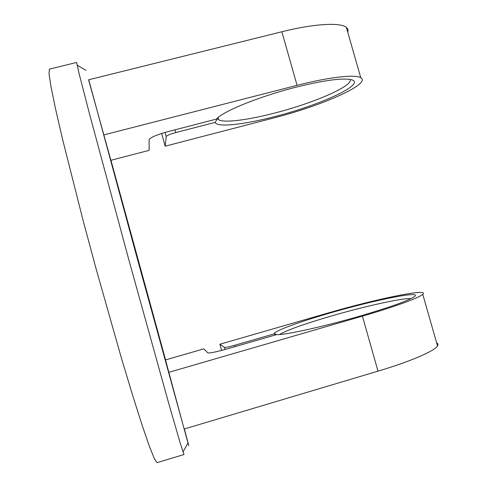 <?xml version="1.0" encoding="UTF-8"?>
<svg xmlns="http://www.w3.org/2000/svg" width="487" height="487" viewBox="0 0 487 487"><rect width="100%" height="100%" fill="white"/><g stroke="black" fill="none" stroke-linecap="round" stroke-linejoin="round"><path stroke-width="0.73" d="M88.75 79.765L136.768 256.722L188 442.969C189.005 446.524 189.059 446.603 188.165 443.207L184.342 428.962M183.976 454.541L180.166 442.92L168.879 403.912L128.605 258.956L89.45 113.696L79.296 74.377L76.654 62.439L49.4 69.136L49.004 73.543L50.958 86.516L55.445 108.431L62.494 139.02L83.259 221.08L95.848 267.923L121.44 358.17L132.787 395.84L142.301 425.76L149.6 446.902L154.525 459.058L157.106 462.65L183.976 454.541M133.061 241.114L144.383 282.484L133.061 241.114M165.574 359.905L110.945 160.29M140.67 270.577L129.037 228.184L140.67 270.577M347.73 32.185C348.382 30.291 347.925 28.703 346.367 27.418C340.608 22.232 314.206 23.644 281.882 31.758L88.585 79.807L110.872 160.308L149.113 150.367L149.125 139.72C150.264 137.48 156.668 134.753 168.332 131.527L216.447 119.108C222.175 111.681 258.999 96.56 295.7 87.27C322.37 80.641 340.523 78.036 350.147 79.454C369.195 82.693 321.59 104.778 275.021 116.496C244.005 124.635 216.727 127.71 215.193 122.371L175.795 132.561C170.085 134.132 166.895 135.483 166.225 136.603L165.178 146.185L161.66 133.45M215.193 122.371L217.452 118.487L218.602 119.765C224.032 123.12 247.962 120.021 274.613 113.063C312.977 103.317 353.477 85.968 350.165 79.454M217.452 118.487L217.36 118.177M103.67 134.936L297.058 85.353C329.401 77.001 355.467 74.17 360.776 77.756C371.648 83.849 321.463 105.862 274.041 117.884L165.178 146.185M275.885 334.819L274.181 333.869L274.291 333.431C275.977 330.332 300.838 321.402 330.363 312.91C374.929 299.889 424.774 289.844 413.92 296.954C407.254 301.057 389.423 307.388 360.435 315.941C323.721 326.661 284.621 335.214 276.579 334.618L228.379 348.57C216.605 351.876 209.781 353.318 207.894 352.911L203.81 348.869L165.495 359.923L184.147 429.023L377.991 371.155C410.438 361.524 434.648 350.993 437.527 345.904C438.355 344.589 438.069 343.591 436.662 342.903M410.961 298.604C402.244 297.947 364.86 306.268 331.763 315.893C304.448 323.867 287.038 330.076 279.532 334.526M221.615 350.427L219.905 344.224L328.932 312.764C376.299 298.951 430.106 287.817 422.759 294.318L437.527 345.904M168.648 372.391L362.413 316.136C394.835 306.755 419.41 297.721 422.759 294.318M274.181 333.869L234.716 345.283C228.957 346.902 225.56 347.627 224.525 347.462L219.905 344.224M281.882 31.758L297.058 85.353M166.225 136.603L165.069 132.415M175.795 132.561L175.028 129.798M362.413 316.136L377.991 371.155M225.091 349.502L224.525 347.462M235.087 346.628L234.716 345.283M86.01 70.347L77.092 65.124M188 442.969L182.978 452.003M218.602 119.765L217.999 117.604M346.367 27.418L360.776 77.756M276.433 334.66L274.291 333.431"/></g></svg>
